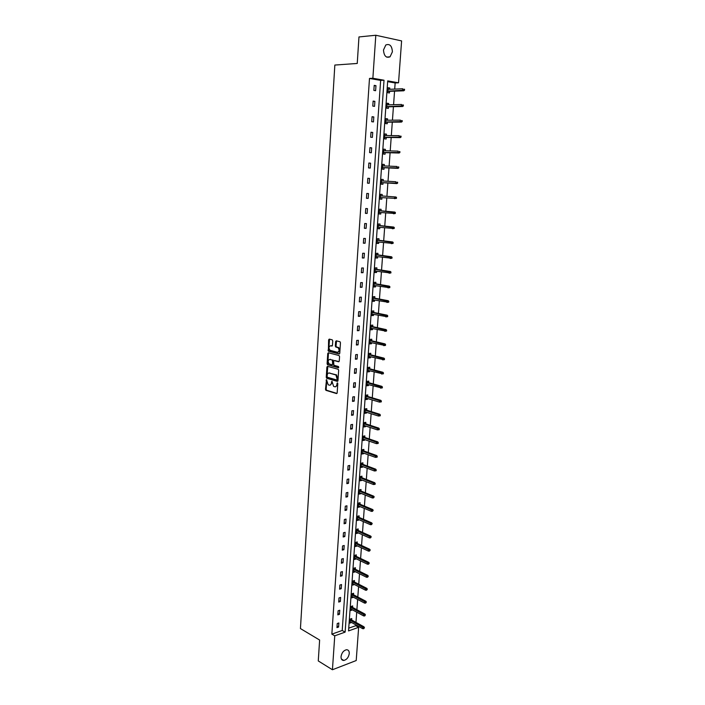 <?xml version="1.0" encoding="UTF-8"?>
<svg xmlns="http://www.w3.org/2000/svg" width="705" height="705" viewBox="0 0 705 705"><rect width="100%" height="100%" fill="white"/><g stroke="black" fill="none" stroke-linecap="round" stroke-linejoin="round"><path stroke-width="1.06" d="M326.512 379.669L325.49 389.336L325.921 390.332L336.523 393.566L337.175 392.879L337.783 383.582L337.404 382.85L336.875 384.542C336.646 386.208 335.959 386.957 334.805 386.781L333.606 386.384L331.993 381.282L331.403 382.938C331.183 384.586 330.495 385.335 329.358 385.159L328.186 384.78L326.512 379.669M326.776 379.916L326.168 389.248L326.609 390.253L336.981 393.416M337.669 383.079L337.554 384.463L336.875 384.542M332.187 381.484L332.081 382.859L331.403 382.938M392.403 51.817L390.041 56.823C386.137 58.224 383.952 55.942 383.494 49.976L385.829 44.97C389.768 43.543 391.962 45.825 392.403 51.817M349.266 653.544C348.578 657.421 346.745 659.721 343.776 660.453C341.899 660.4 340.991 659.131 341.035 656.655C341.722 652.795 343.538 650.486 346.49 649.737C348.393 649.772 349.319 651.041 349.266 653.544M332.751 340.859L332.222 339.828L329.253 339.105L328.618 339.845L328.371 351.169L339.114 353.972L339.775 353.231L340.462 342.745L340.057 341.766L336.276 340.823L335.624 341.564L335.333 346.032L335.747 347.01L338.021 347.662C339.599 349.962 339.378 351.487 337.36 352.253L330.037 350.323C328.468 348.058 328.68 346.534 330.663 345.758L331.826 346.049L332.469 345.318L332.751 340.859M332.434 669.75L318.263 660.929L319.629 640.043L300.436 628.569L334.84 65.054L357.241 63.459L358.968 36.942L375.809 35.25L401.603 40.916L398.536 82.802L387.706 80.881L348.543 630.913L358.651 627.318L356.21 660.541L332.434 669.75L334.752 635.822L345.124 632.129L384.022 80.229L372.866 78.255L375.809 35.25M331.852 634.139L342.216 630.473L380.638 80.405L369.49 78.44L331.852 634.139L334.752 635.822M369.49 78.44L372.866 78.255M327.534 366.327L326.9 367.041L326.256 377.281L326.679 378.268L337.325 381.37L337.977 380.665L338.656 370.292L338.233 369.297L327.534 366.327M327.102 363.771L327.755 353.478L328.389 352.756L339.017 355.514L339.554 356.563L339.264 361.031L338.603 361.753L334.276 360.599L333.632 361.312L333.862 365.243L338.559 366.556L338.4 367.754L327.525 364.758L327.102 363.771L327.79 363.709L328.442 353.416L327.755 353.478M388.596 104.807L388.693 103.485L386.983 103.221L386.631 108.165L388.34 108.42L388.455 106.799M386.393 135.554L386.49 134.153L384.798 133.941L384.445 138.832L386.146 139.035L386.261 137.449M384.216 165.939L384.322 164.468L382.63 164.309L382.277 169.138L383.978 169.288L384.084 167.737M382.066 195.964L382.172 194.43L380.488 194.324L380.145 199.101L381.828 199.207L380.145 199.074M381.934 197.7L381.828 199.207M379.942 225.582L380.048 224.058L378.365 223.996L378.03 228.72L379.713 228.773L378.039 228.587M379.81 227.38L379.713 228.773M377.836 254.866L377.95 253.342L376.276 253.333L375.941 258.004L377.616 258.004L375.959 257.774M377.704 256.717L377.616 258.004M375.765 283.824L375.871 282.3L374.205 282.344L373.879 286.961L375.545 286.909L373.897 286.627M375.624 285.719L375.545 286.909M373.712 312.456L373.817 310.931L372.161 311.02L371.835 315.584L373.491 315.496L371.861 315.153M373.571 314.404L373.491 315.496M371.685 340.762L371.791 339.246L370.134 339.378L369.808 343.89L371.464 343.758L369.852 343.37M371.544 342.762L371.464 343.758M369.676 368.759L369.781 367.243L368.133 367.42L367.816 371.887L369.464 371.702L367.86 371.271M369.526 370.804L369.464 371.702M367.693 396.448L367.798 394.932L366.151 395.152L365.842 399.568L367.481 399.347L365.886 398.863M367.543 398.536L367.481 399.347M365.728 423.828L365.833 422.321L364.194 422.586L363.886 426.948L365.525 426.684L363.939 426.164M365.578 425.97L365.525 426.684M363.789 450.909L363.895 449.411L362.264 449.711L361.956 454.029L363.586 453.72L362.017 453.156M363.63 453.095L363.586 453.72M361.868 477.699L361.973 476.201L360.343 476.545L360.043 480.819L361.665 480.466L360.114 479.858M361.709 479.929L361.665 480.466M359.964 504.207L360.07 502.709L358.448 503.088L358.149 507.318L359.77 506.93L358.228 506.278M359.806 506.472L359.77 506.93M358.087 530.416L358.193 528.926L356.58 529.349L356.281 533.526L357.893 533.103L356.36 532.407M356.228 556.36L356.333 554.87L354.721 555.328L354.43 559.462L356.043 558.995L354.518 558.263M354.386 582.013L354.492 580.532L352.888 581.026L352.597 585.124L354.201 584.621L352.694 583.846M352.57 607.402L352.676 605.921L351.072 606.459L350.79 610.504L352.385 609.966L350.887 609.155M348.737 628.173L355.734 625.696L355.796 624.841M355.972 622.383L356.721 612.178M356.897 609.737L357.646 599.444M357.814 597.02L358.572 586.639M358.748 584.234L359.506 573.764M359.682 571.385L360.449 560.819M360.616 558.466L361.392 547.811M361.559 545.467L362.344 534.734M362.511 532.407L363.295 521.577M363.463 519.277L364.256 508.349M364.423 506.075L365.225 495.06M365.384 492.795L366.195 481.691M366.353 479.453L367.173 468.243M367.331 466.031L368.151 454.725M368.31 452.539L369.138 441.136M369.297 438.968L370.134 427.468M370.284 425.326L371.13 413.729M371.279 411.605L372.134 399.911M372.284 397.814L373.139 386.014M373.289 383.943L374.161 372.046M374.302 369.993L375.175 357.99M375.324 355.963L376.206 343.864M376.347 341.855L377.237 329.658M377.378 327.675L378.277 315.364M378.418 313.408L379.316 300.991M379.457 299.061L380.365 286.538M380.506 284.635L381.423 272.007M381.555 270.13L382.48 257.387M382.621 255.536L383.555 242.687M383.687 240.863L384.622 227.9M384.754 226.102L385.705 213.033M385.838 211.253L386.789 198.07M386.922 196.325L387.882 183.044M388.014 181.291L388.975 167.949M389.107 166.142L390.085 152.774M390.217 150.914L391.187 137.501M391.328 135.598L392.306 122.141M392.447 120.185L393.425 106.693M393.575 104.684L394.553 91.156M394.703 89.094L395.152 82.961L387.653 81.639M351.663 620.003L351.769 618.523L350.173 619.069L349.892 623.097L351.487 622.541L349.988 621.713M353.478 594.747L353.584 593.258L351.98 593.777L351.689 597.849L353.293 597.329L351.786 596.536M355.302 569.217L355.417 567.736L353.804 568.212L353.513 572.328L355.117 571.843L353.602 571.085M357.153 543.423L357.259 541.933L355.646 542.374L355.355 546.534L356.968 546.084L355.435 545.37M359.021 517.347L359.136 515.848L357.514 516.254L357.215 520.457L358.827 520.052L357.294 519.374M360.916 490.988L361.022 489.49L359.4 489.852L359.092 494.108L360.713 493.738L359.162 493.103M360.748 493.236L360.713 493.738M362.819 464.348L362.934 462.841L361.304 463.167L360.995 467.459L362.626 467.133L361.057 466.543M362.67 466.551L362.626 467.133M364.758 437.408L364.864 435.901L363.225 436.183L362.916 440.528L364.555 440.237L362.978 439.691M364.6 439.567L364.555 440.237M366.706 410.178L366.812 408.671L365.172 408.909L364.855 413.297L366.503 413.051L364.917 412.548M366.556 412.293L366.503 413.051M368.68 382.639L368.786 381.132L367.138 381.326L366.82 385.767L368.468 385.564L366.873 385.106M368.53 384.71L368.468 385.564M370.68 354.8L370.786 353.284L369.129 353.434L368.812 357.928L370.46 357.77L368.847 357.356M370.53 356.818L370.46 357.77M372.698 326.644L372.804 325.128L371.147 325.234L370.821 329.781L372.478 329.667L370.856 329.305M372.557 328.618L372.478 329.667M374.734 298.18L374.849 296.655L373.174 296.717L372.848 301.308L374.514 301.246L372.875 300.929M374.602 300.101L374.514 301.246M376.796 269.389L376.911 267.865L375.236 267.882L374.901 272.527L376.576 272.5L374.928 272.236M376.664 271.258L376.576 272.5M378.885 240.264L378.999 238.739L377.316 238.713L376.981 243.41L378.656 243.428L376.999 243.216M378.752 242.088L378.656 243.428M381 210.813L381.105 209.288L379.422 209.209L379.087 213.959L380.77 214.029L379.087 213.871M380.867 212.584L380.77 214.029M381.555 179.361L383.247 179.493L381.546 179.396L381.211 184.164L382.903 184.287L383.009 182.754M383.247 179.493L383.132 181M385.3 150.791L385.406 149.354L383.705 149.169L383.361 154.034L385.053 154.21L385.168 152.632M387.494 120.22L387.591 118.863L385.891 118.625L385.538 123.542L387.239 123.772L387.353 122.168M389.706 89.297L389.803 88.019L388.094 87.728L387.732 92.699L389.442 92.981L389.565 91.35M395.152 82.961L398.536 82.802M355.734 625.696L358.651 627.318M380.638 80.405L384.022 80.229M342.216 630.473L345.124 632.129M375.968 85.657L375.615 90.698L373.861 90.407L374.205 85.358L375.968 85.657L374.179 85.746M374.884 101.353L374.54 106.358L372.786 106.094L373.13 101.079L374.884 101.353L373.104 101.397M373.809 116.942L373.465 121.921L371.711 121.692L372.055 116.704L373.809 116.942L372.037 116.968M372.733 132.452L372.39 137.396L370.645 137.193L370.989 132.232L372.733 132.452L370.971 132.434M371.667 147.865L371.332 152.782L369.587 152.597L369.931 147.671L371.667 147.865L369.913 147.821M370.61 163.181L370.275 168.072L368.539 167.922L368.874 163.022L370.61 163.181L368.865 163.111M369.561 178.418L369.226 183.282L367.49 183.15L367.825 178.277L369.561 178.418L367.825 178.321M368.512 193.558L368.177 198.396L366.45 198.299L366.785 193.452L368.512 193.558M367.472 208.618L367.146 213.43L365.419 213.351L365.745 208.53L367.472 208.618M366.441 223.591L366.115 228.367L364.388 228.314L364.714 223.529L366.441 223.591M365.41 238.475L365.084 243.225L363.366 243.199L363.692 238.44L365.41 238.475M364.397 253.271L364.071 257.995L362.344 257.995L362.67 253.262L364.397 253.271M363.375 267.979L363.049 272.685L361.339 272.703L361.656 267.997L363.375 267.979M362.37 282.608L362.044 287.279L360.334 287.332L360.652 282.652L362.37 282.608M361.365 297.157L361.039 301.802L359.33 301.872L359.656 297.219L361.365 297.157M360.361 311.619L360.043 316.237L358.343 316.333L358.66 311.707L360.361 311.619M359.374 326.001L359.056 330.592L357.347 330.715L357.664 326.115L359.374 326.001M358.387 340.303L358.07 344.868L356.369 345.009L356.686 340.436L358.387 340.303M357.4 354.518L357.091 359.056L355.39 359.224L355.708 354.677L357.4 354.518M356.43 368.662L356.113 373.174L354.421 373.359L354.73 368.838L356.43 368.662M355.452 382.718L355.144 387.212L353.452 387.415L353.76 382.921L355.452 382.718M354.492 396.704L354.183 401.163L352.491 401.401L352.8 396.924L354.492 396.704M353.531 410.601L353.223 415.042L351.539 415.298L351.848 410.848L353.531 410.601M352.579 424.428L352.271 428.843L350.588 429.116L350.896 424.701L352.579 424.428M351.628 438.184L351.319 442.573L349.645 442.863L349.944 438.466L351.628 438.184M350.685 451.852L350.385 456.223L348.711 456.54L349.01 452.161L350.685 451.852M349.742 465.45L349.442 469.794L347.776 470.129L348.067 465.785L349.742 465.45M348.808 478.977L348.508 483.295L346.842 483.656L347.142 479.329L348.808 478.977M347.882 492.425L347.583 496.717L345.917 497.096L346.217 492.795L347.882 492.425M346.957 505.802L346.666 510.076L345.001 510.473L345.291 506.19L346.957 505.802M346.04 519.1L345.75 523.348L344.084 523.771L344.375 519.514L346.04 519.1M345.124 532.337L344.833 536.558L343.176 536.999L343.467 532.768L345.124 532.337M344.216 545.494L343.925 549.697L342.277 550.156L342.56 545.943L344.216 545.494M343.317 558.58L343.027 562.757L341.379 563.242L341.661 559.056L343.317 558.58M342.418 571.596L342.128 575.756L340.48 576.249L340.771 572.09L342.418 571.596M341.52 584.542L341.238 588.684L339.59 589.195L339.88 585.053L341.52 584.542M340.63 597.426L340.348 601.532L338.708 602.07L338.99 597.955L340.63 597.426M339.748 610.23L339.466 614.319L337.827 614.875L338.109 610.777L339.748 610.23M338.867 622.973L338.585 627.045L336.955 627.609L337.228 623.537L338.867 622.973M338.585 627.045L337.052 626.163M339.466 614.319L337.924 613.465M340.348 601.532L338.805 600.704M341.238 588.684L339.687 587.864M342.128 575.756L340.568 574.963M343.027 562.757L341.458 561.991M343.925 549.697L342.357 548.948M344.833 536.558L343.256 535.826M345.75 523.348L344.163 522.643M346.666 510.076L345.071 509.389M347.583 496.717L345.988 496.056M348.508 483.295L346.913 482.652M349.442 469.794L347.838 469.177M350.385 456.223L348.772 455.624M351.319 442.573L349.706 442M352.271 428.843L350.649 428.296M353.223 415.042L351.592 414.522M354.183 401.163L352.544 400.66M355.144 387.212L353.505 386.728M356.113 373.174L354.465 372.725M357.091 359.056L355.435 358.633M358.07 344.868L356.404 344.463M359.056 330.592L357.382 330.213M360.043 316.237L358.369 315.884M361.039 301.802L359.356 301.476M362.044 287.279L360.352 286.979M363.049 272.685L361.357 272.403M364.071 257.995L362.361 257.748M365.084 243.225L363.375 243.005M366.115 228.367L364.397 228.173M367.146 213.43L365.419 213.262M368.177 198.396L366.45 198.264M384.322 164.468L382.621 164.397M385.406 149.354L383.696 149.31M386.49 134.153L384.78 134.144M387.591 118.863L385.864 118.881M388.693 103.485L386.966 103.529M389.803 88.019L388.067 88.09M330.204 385.124L332.081 382.859M335.659 386.737L337.554 384.463M327.79 366.397L326.935 377.201L327.358 378.197L337.774 381.229M327.12 376.558L327.49 377.281L336.752 379.96L337.21 379.466L335.924 374.989L329.235 373.051C328.098 372.901 327.42 373.65 327.199 375.298L327.12 376.558M336.972 379.933L337.889 379.387L337.21 379.466M329.103 373.024L336.602 374.919L337.889 379.387M328.662 352.826L328.442 353.416M339.035 361.621L334.681 360.555M338.752 367.596L327.631 364.802M330.513 359.339L329.825 359.409C327.834 360.176 327.64 361.691 329.235 363.956L331.976 364.749L332.619 364.036L332.39 360.105L329.825 359.409L332.275 360.061M332.258 364.723L333.298 363.965L332.619 364.036M332.954 359.991L333.491 361.031L333.298 363.965M327.79 363.709L328.31 364.741M330.671 345.758L332.231 345.926M338.065 352.2C340.074 351.416 340.286 349.883 338.7 347.609L337.669 347.521M336.558 340.894L336.021 345.979L336.426 346.957L338.356 347.459M329.543 339.175L328.645 350.138L329.05 351.116L339.537 353.839M363.762 628.701L364.459 627.653L363.762 628.701L362.705 628.684L362.811 627.221L363.965 626.807L350.165 619.175M363.824 627.882L350.094 620.162M362.705 628.684L349.997 621.616M363.965 626.807L364.459 627.653M364.714 615.941L365.41 614.892L364.714 615.941L363.648 615.932L363.762 614.452L364.917 614.055L351.064 606.6M364.776 615.112L350.993 607.56M363.648 615.932L350.896 609.023M364.917 614.055L365.41 614.892M365.666 603.101L366.371 602.061L365.666 603.101L364.6 603.11L364.714 601.621L365.869 601.242L351.971 593.954M365.728 602.282L351.901 594.897M364.6 603.11L351.795 596.36M365.869 601.242L366.371 602.061M366.626 590.2L367.331 589.168L366.626 590.2L365.56 590.217L365.666 588.719L366.82 588.349L352.879 581.246M366.688 589.371L352.808 582.163M365.56 590.217L352.703 583.634M366.82 588.349L367.331 589.168M367.587 577.228L368.292 576.197L367.587 577.228L366.521 577.254L366.626 575.747L367.79 575.395L353.787 568.468M367.649 576.399L353.725 569.358M366.521 577.254L353.619 570.838M367.79 575.395L368.292 576.197M368.556 564.185L369.27 563.154L368.556 564.185L367.481 564.22L367.596 562.705L368.759 562.361L354.703 555.628M368.618 563.348L354.641 556.483M367.481 564.22L354.536 557.972M368.759 562.361L369.27 563.154M369.535 551.072L370.24 550.05L369.535 551.072L368.459 551.116L368.565 549.592L369.728 549.265L355.628 542.709M369.596 550.226L355.567 543.537M368.459 551.116L355.461 545.035M369.728 549.265L370.24 550.05M370.513 537.889L371.227 536.866L370.513 537.889L369.429 537.933L369.543 536.408L370.707 536.1L356.554 529.728M370.574 537.043L356.492 530.53M369.429 537.933L356.386 532.037M370.707 536.1L371.227 536.866M371.5 524.635L372.214 523.612L371.5 524.635L370.416 524.687L370.53 523.154L371.694 522.854L357.479 516.677M371.561 523.78L357.426 517.452M370.416 524.687L357.32 518.959M371.694 522.854L372.214 523.612M372.496 511.301L373.201 510.288L372.496 511.301L371.403 511.372L371.517 509.83L372.689 509.539L358.422 503.555M372.557 510.446L358.369 504.295M371.403 511.372L358.255 505.82M372.689 509.539L373.201 510.288M373.491 497.897L374.205 496.884L373.553 497.034L373.491 497.897L372.399 497.977L372.513 496.426L373.685 496.153L359.365 490.363M373.553 497.034L359.312 491.077M372.399 497.977L359.197 492.601M373.685 496.153L374.205 496.884M374.487 484.423L375.139 484.273L375.21 483.41L374.558 483.551L374.487 484.423L373.394 484.511L373.509 482.951L374.681 482.687L360.308 477.1M374.558 483.551L360.255 477.778M373.394 484.511L360.149 479.321M374.681 482.687L375.21 483.41M375.501 470.87L376.153 470.737L376.214 469.865L375.562 469.997L375.501 470.87L374.399 470.966L374.514 469.398L375.686 469.16L361.26 463.758M375.562 469.997L361.216 464.41M374.399 470.966L361.101 465.961M375.686 469.16L376.214 469.865M376.514 457.245L377.166 457.113L377.228 456.241L376.576 456.364L376.514 457.245L375.404 457.351L375.527 455.774L376.699 455.545L362.211 450.345M376.576 456.364L362.167 450.971M375.404 457.351L362.062 452.531M376.699 455.545L377.228 456.241M377.527 443.542L378.188 443.419L378.25 442.537L377.598 442.661L377.527 443.542L376.426 443.656L376.54 442.07L377.721 441.859L363.181 436.862M377.598 442.661L363.137 437.461M376.426 443.656L363.022 439.021M377.721 441.859L378.25 442.537M378.559 429.759L379.211 429.653L379.281 428.763L378.62 428.878L378.559 429.759L377.439 429.891L377.563 428.296L378.744 428.094L364.141 423.308M378.62 428.878L364.106 423.872M377.439 429.891L363.992 425.441M378.744 428.094L379.281 428.763M379.581 415.906L380.242 415.8L380.312 414.91L379.651 415.016L379.581 415.906L378.47 416.038L378.585 414.443L379.775 414.258L365.119 409.675M379.651 415.016L365.084 410.213M378.47 416.038L364.97 411.79M379.775 414.258L380.312 414.91M380.621 401.973L381.282 401.876L381.343 400.986L380.691 401.075L380.621 401.973L379.501 402.114L379.625 400.51L380.806 400.343L366.098 395.972M380.691 401.075L366.062 396.474M379.501 402.114L365.948 398.061M380.806 400.343L381.343 400.986M382.321 387.873L382.392 386.974L381.731 387.063L381.661 387.962L382.321 387.873L380.541 388.12L380.656 386.499L381.846 386.349L367.076 382.189M381.731 387.063L367.049 382.656M381.661 387.962L366.935 384.251M381.846 386.349L382.392 386.974M383.37 373.791L383.441 372.892L382.78 372.963L382.709 373.87L383.37 373.791L381.581 374.038L381.705 372.407L382.894 372.275L368.072 368.327M382.78 372.963L368.036 368.768M382.709 373.87L367.922 370.372M382.894 372.275L383.441 372.892M384.428 359.629L384.498 358.722L383.828 358.783L383.767 359.7L384.428 359.629L382.63 359.876L382.753 358.237L383.943 358.122L369.059 354.395M383.828 358.783L369.032 354.8M383.767 359.7L368.918 356.413M383.943 358.122L384.498 358.722M385.485 345.388L385.556 344.472L384.895 344.533L384.824 345.45L385.485 345.388L383.687 345.635L383.811 343.987L385.009 343.89L370.063 340.383M384.895 344.533L370.037 340.753M384.824 345.45L369.922 342.374M385.009 343.89L385.556 344.472M386.551 331.068L386.622 330.143L385.961 330.196L385.891 331.112L386.551 331.068L384.754 331.315L384.877 329.658L386.067 329.579L371.068 326.292M385.961 330.196L371.041 326.626M385.891 331.112L370.927 328.257M386.067 329.579L386.622 330.143M387.627 316.66L387.697 315.734L387.027 315.778L386.966 316.704L387.627 316.66L385.82 316.915L385.943 315.25L387.142 315.179L372.081 312.121M387.027 315.778L372.055 312.421M386.966 316.704L371.94 314.069M387.142 315.179L387.697 315.734M388.711 302.181L388.772 301.246L388.111 301.273L388.041 302.207L388.711 302.181L386.895 302.427L387.019 300.753L388.217 300.7L373.095 297.871M388.111 301.273L373.077 298.136M388.041 302.207L372.963 299.792M388.217 300.7L388.772 301.246M389.794 287.605L389.865 286.671L389.195 286.688L389.125 287.622L389.794 287.605L387.97 287.86L388.094 286.177L389.301 286.142L374.117 283.542M389.195 286.688L374.099 283.771M389.125 287.622L373.985 285.437M389.301 286.142L389.865 286.671M390.887 272.95L390.949 272.015L390.288 272.024L390.217 272.967L390.887 272.95L389.054 273.205L389.186 271.513L390.385 271.495L375.148 269.134M390.288 272.024L375.13 269.328M390.217 272.967L375.016 271.002M390.385 271.495L390.949 272.015M391.98 258.215L392.05 257.272L391.381 257.263L391.31 258.215L391.98 258.215L390.147 258.471L390.279 256.77L391.486 256.77L376.179 254.637M391.381 257.263L376.17 254.796M391.31 258.215L376.047 256.479M391.486 256.77L392.05 257.272M393.082 243.392L393.152 242.441L392.482 242.432L392.412 243.384L393.082 243.392L391.249 243.648L391.372 241.938L392.588 241.956L377.219 240.061M392.482 242.432L377.21 240.185M392.412 243.384L377.096 241.877M392.588 241.956L393.152 242.441M394.192 228.482L394.271 227.521L393.593 227.504L393.522 228.464L394.192 228.482L392.35 228.746L392.482 227.019L393.69 227.054L378.268 225.406M393.593 227.504L378.259 225.494M393.522 228.464L378.136 227.195M393.69 227.054L394.271 227.521M395.311 213.492L395.382 212.522L394.712 212.496L394.641 213.456L395.311 213.492L393.469 213.747L393.593 212.011L394.809 212.073L379.316 210.663M394.712 212.496L379.316 210.716M394.641 213.456L379.193 212.425M394.809 212.073L395.382 212.522M395.928 196.995L380.374 195.84L395.928 196.995L396.51 197.435L395.831 197.391L395.761 198.361L396.439 198.405L396.51 197.435M396.439 198.405L380.251 197.567M395.761 198.361L394.58 198.669L394.712 196.924L395.831 197.391M397.567 183.238L397.638 182.26L396.959 182.207L396.889 183.185L397.567 183.238L395.708 183.503L395.84 181.74L381.44 180.903M396.959 182.207L397.638 182.26M396.889 183.185L381.317 182.63L396.924 183.591M398.704 167.975L398.774 166.988L398.096 166.926L398.025 167.913L398.704 167.975L396.836 168.239L396.968 166.477L382.515 165.869M398.096 166.926L398.774 166.988M398.025 167.913L382.392 167.605M398.061 168.354L382.383 167.667M399.85 152.624L399.92 151.637L399.242 151.566L399.171 152.553L399.85 152.624L397.981 152.897L398.105 151.117L383.59 150.747M399.242 151.566L399.92 151.637M399.171 152.553L383.467 152.492M399.197 153.02L383.467 152.588M400.995 137.184L401.075 136.188L400.387 136.109L400.317 137.096L400.995 137.184L399.118 137.457L399.25 135.668L384.683 135.536M400.387 136.109L401.075 136.188M400.317 137.096L384.551 137.299M400.343 137.607L384.542 137.431M402.15 121.648L402.229 120.652L401.55 120.555L401.471 121.56L402.15 121.648L400.273 121.921L400.405 120.123L385.776 120.238M401.55 120.555L402.229 120.652M401.471 121.56L385.644 122.009M401.498 122.088L385.635 122.176M403.313 106.023L403.392 105.019L402.705 104.913L402.634 105.917L403.313 106.023L401.427 106.305L401.568 104.49L386.869 104.851M402.705 104.913L403.392 105.019M402.634 105.917L386.745 106.631M402.661 106.49L386.728 106.843M404.485 90.311L404.564 89.297L403.877 89.183L403.806 90.196L404.485 90.311L402.599 90.584L402.731 88.768L387.97 89.368M403.877 89.183L404.564 89.297M403.806 90.196L387.847 91.156M403.824 90.795L387.829 91.412M326.75 380.083L326.071 380.154M337.633 383.264L336.955 383.344M332.161 381.661L331.482 381.74M326.697 390.288L326.01 390.367M326.168 389.248L325.49 389.336M327.455 378.241L326.776 378.312M326.935 377.201L326.256 377.281M327.578 366.97L326.9 367.041M337.968 378.118L337.29 378.188M336.259 374.769L335.58 374.849M329.922 372.98L329.235 373.051M334.954 360.528L334.276 360.599M333.491 361.031L332.804 361.092M331.35 345.697L330.663 345.758M336.558 347.01L335.871 347.063M336.021 345.979L335.333 346.032M336.311 341.511L335.624 341.564M329.173 351.161L328.486 351.222M328.645 350.138L327.966 350.2M329.297 339.792L328.618 339.845M390.041 56.823L386.587 57.087M343.776 660.453L341.405 659.025M326.609 390.253L325.921 390.332M327.358 378.197L326.679 378.268M336.602 374.919L335.924 374.989M333.068 360.043L332.39 360.105M328.204 364.688L327.525 364.758M338.7 347.609L338.021 347.662M336.426 346.957L335.747 347.01M329.05 351.116L328.371 351.169"/></g></svg>
